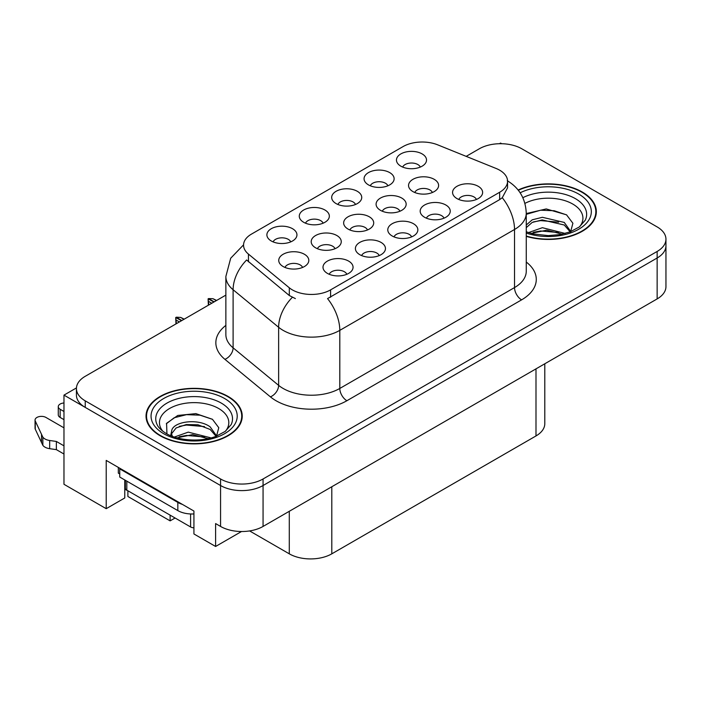 <?xml version="1.0" encoding="UTF-8"?>
<svg xmlns="http://www.w3.org/2000/svg" width="701" height="701" viewBox="0 0 701 701"><rect width="100%" height="100%" fill="white"/><g stroke="black" fill="none" stroke-linecap="round" stroke-linejoin="round"><path stroke-width="1.05" d="M124.787 479.975A32.062 18.515 120 0 0 124.769 480.939L124.769 497.955L106.21 508.681L106.21 460.408L193.923 511.047L193.923 533.96L215.601 546.473L215.601 523.568L220.561 526.433A30.055 17.359 0 0 0 263.068 526.433L657.144 298.915A30.055 17.359 0 0 0 665.95 286.639L665.95 245.736A30.055 17.359 0 0 1 657.144 258.003A30.055 17.359 0 0 0 665.95 245.736L665.95 239.19A30.055 17.359 0 0 0 657.144 226.914L521.816 148.787A30.055 17.359 0 0 0 479.309 148.787L466.183 156.367M432.377 192.495A9.017 5.205 0 0 0 429.95 189.962A9.017 5.205 0 0 0 421.073 188.639A9.017 5.205 0 0 0 414.782 192.495M434.208 179.325A15.028 8.675 0 0 0 414.948 178.361A15.028 8.675 0 0 0 409.971 189.147A15.028 8.675 0 0 0 412.95 191.601A15.028 8.675 0 0 0 437.187 189.147A15.028 8.675 0 0 0 434.208 179.325M346.829 274.284A9.017 5.205 0 0 0 344.41 271.751A9.017 5.205 0 0 0 335.525 270.428A9.017 5.205 0 0 0 329.233 274.284M348.66 261.114A15.028 8.675 0 0 0 329.4 260.141A15.028 8.675 0 0 0 324.423 270.928A15.028 8.675 0 0 0 327.402 273.381A15.028 8.675 0 0 0 351.639 270.928A15.028 8.675 0 0 0 348.66 261.114M379.223 255.585A9.017 5.205 0 0 0 376.805 253.043A9.017 5.205 0 0 0 367.92 251.729A9.017 5.205 0 0 0 361.628 255.585M381.055 242.415A15.028 8.675 0 0 0 361.795 241.442A15.028 8.675 0 0 0 356.818 252.229A15.028 8.675 0 0 0 359.797 254.682A15.028 8.675 0 0 0 384.034 252.229A15.028 8.675 0 0 0 381.055 242.415M444.005 218.177A9.017 5.205 0 0 0 441.586 215.645A9.017 5.205 0 0 0 432.701 214.322A9.017 5.205 0 0 0 426.418 218.177M445.836 205.007A15.028 8.675 0 0 0 426.576 204.044A15.028 8.675 0 0 0 421.599 214.821A15.028 8.675 0 0 0 424.587 217.275A15.028 8.675 0 0 0 448.824 214.821A15.028 8.675 0 0 0 445.836 205.007M355.503 204.482A9.017 5.205 0 0 0 353.076 201.949A9.017 5.205 0 0 0 344.2 200.626A9.017 5.205 0 0 0 337.908 204.482M357.335 191.312A15.028 8.675 0 0 0 338.075 190.348A15.028 8.675 0 0 0 333.098 201.126A15.028 8.675 0 0 0 336.077 203.579A15.028 8.675 0 0 0 360.314 201.126A15.028 8.675 0 0 0 357.335 191.312M399.92 211.229A9.017 5.205 0 0 0 397.502 208.696A9.017 5.205 0 0 0 388.617 207.373A9.017 5.205 0 0 0 382.334 211.229M401.752 198.059A15.028 8.675 0 0 0 382.492 197.095A15.028 8.675 0 0 0 377.515 207.882A15.028 8.675 0 0 0 380.503 210.335A15.028 8.675 0 0 0 404.74 207.882A15.028 8.675 0 0 0 401.752 198.059M420.285 167.083A9.017 5.205 0 0 0 417.866 164.542A9.017 5.205 0 0 0 408.981 163.228A9.017 5.205 0 0 0 402.689 167.083M422.116 153.905A15.028 8.675 0 0 0 402.856 152.941A15.028 8.675 0 0 0 397.879 163.727A15.028 8.675 0 0 0 400.858 166.181A15.028 8.675 0 0 0 425.104 163.727A15.028 8.675 0 0 0 422.116 153.905M335.025 248.706A9.017 5.205 0 0 0 332.607 246.165A9.017 5.205 0 0 0 323.722 244.851A9.017 5.205 0 0 0 317.43 248.706M336.857 235.527A15.028 8.675 0 0 0 317.597 234.563A15.028 8.675 0 0 0 312.62 245.35A15.028 8.675 0 0 0 315.599 247.804A15.028 8.675 0 0 0 339.836 245.35A15.028 8.675 0 0 0 336.857 235.527M367.473 229.972A9.017 5.205 0 0 0 365.055 227.431A9.017 5.205 0 0 0 356.169 226.116A9.017 5.205 0 0 0 349.878 229.972M369.304 216.793A15.028 8.675 0 0 0 350.044 215.829A15.028 8.675 0 0 0 345.067 226.616A15.028 8.675 0 0 0 348.046 229.069A15.028 8.675 0 0 0 372.284 226.616A15.028 8.675 0 0 0 369.304 216.793M323.108 223.19A9.017 5.205 0 0 0 320.69 220.649A9.017 5.205 0 0 0 311.805 219.334A9.017 5.205 0 0 0 305.513 223.19M324.94 210.011A15.028 8.675 0 0 0 305.68 209.047A15.028 8.675 0 0 0 300.703 219.834A15.028 8.675 0 0 0 303.682 222.287A15.028 8.675 0 0 0 327.919 219.834A15.028 8.675 0 0 0 324.94 210.011M411.618 236.877A9.017 5.205 0 0 0 409.191 234.344A9.017 5.205 0 0 0 400.306 233.021A9.017 5.205 0 0 0 394.023 236.877M413.45 223.707A15.028 8.675 0 0 0 394.19 222.743A15.028 8.675 0 0 0 389.204 233.529A15.028 8.675 0 0 0 392.192 235.983A15.028 8.675 0 0 0 416.429 233.529A15.028 8.675 0 0 0 413.45 223.707M290.713 241.889A9.017 5.205 0 0 0 288.295 239.348A9.017 5.205 0 0 0 279.41 238.033A9.017 5.205 0 0 0 273.118 241.889M292.545 228.719A15.028 8.675 0 0 0 273.285 227.746A15.028 8.675 0 0 0 268.308 238.533A15.028 8.675 0 0 0 271.287 240.986A15.028 8.675 0 0 0 295.524 238.533A15.028 8.675 0 0 0 292.545 228.719M387.89 185.783A9.017 5.205 0 0 0 385.471 183.241A9.017 5.205 0 0 0 376.586 181.927A9.017 5.205 0 0 0 370.303 185.783M389.721 172.612A15.028 8.675 0 0 0 370.461 171.64A15.028 8.675 0 0 0 365.484 182.426A15.028 8.675 0 0 0 368.472 184.88A15.028 8.675 0 0 0 392.709 182.426A15.028 8.675 0 0 0 389.721 172.612M302.578 267.44A9.017 5.205 0 0 0 300.151 264.899A9.017 5.205 0 0 0 291.274 263.585A9.017 5.205 0 0 0 284.983 267.44M304.409 254.261A15.028 8.675 0 0 0 285.149 253.298A15.028 8.675 0 0 0 280.163 264.084A15.028 8.675 0 0 0 283.151 266.538A15.028 8.675 0 0 0 307.389 264.084A15.028 8.675 0 0 0 304.409 254.261M476.4 199.478A9.017 5.205 0 0 0 473.981 196.937A9.017 5.205 0 0 0 465.096 195.623A9.017 5.205 0 0 0 458.805 199.478M478.231 186.308A15.028 8.675 0 0 0 458.971 185.336A15.028 8.675 0 0 0 453.994 196.122A15.028 8.675 0 0 0 456.973 198.576A15.028 8.675 0 0 0 481.21 196.122A15.028 8.675 0 0 0 478.231 186.308M499.647 170.177A27.05 15.624 0 0 0 496.028 168.433L437.687 144.844A27.05 15.624 0 0 0 403.04 146.597L251.484 234.099A27.05 15.624 0 0 0 243.554 245.14A27.05 15.624 0 0 0 248.452 254.104L289.303 287.787A27.05 15.624 0 0 0 330.592 289.872L499.647 192.267A27.05 15.624 0 0 0 507.568 181.226A27.05 15.624 0 0 0 499.647 170.177M501.697 143.714L500.567 143.065L499.427 143.714M76.453 387.925L63.975 395.119L220.561 485.521A30.055 17.359 0 0 0 263.068 485.521L657.144 258.003L263.068 485.521A30.055 17.359 0 0 1 220.561 485.521L85.233 407.395A30.055 17.359 0 0 1 76.427 395.119L76.427 388.573A30.055 17.359 0 0 0 85.233 400.849L220.561 478.976A30.055 17.359 0 0 0 263.068 478.976L657.144 251.457A30.055 17.359 0 0 0 665.95 239.19M241.512 531.516L215.601 546.473M63.975 395.119L63.975 484.295L106.21 508.681M127.889 490.761L127.889 496.483L170.115 520.869L170.115 515.139M544.791 363.775L544.791 423.676A30.055 17.359 180 0 1 535.993 435.943L331.801 553.834A30.055 17.359 180 0 1 289.285 553.834L249.591 530.92M175.075 518.004L170.115 520.869M526.258 236.36A48.097 27.768 0 0 0 596.341 211.658A48.097 27.768 0 0 0 582.259 192.021A48.097 27.768 0 0 0 518.118 190.015M228.14 396.468A48.097 27.768 0 0 0 175.723 390.448A48.097 27.768 0 0 0 146.036 416.105A48.097 27.768 0 0 0 160.126 435.742A48.097 27.768 0 0 0 212.534 441.761A48.097 27.768 0 0 0 242.231 416.105A48.097 27.768 0 0 0 228.14 396.468M146.535 418.655A48.097 27.768 0 0 0 146.369 419.382M507.568 181.226L507.568 187.807L502.267 197.717L499.647 199.619L327.551 298.591A35.068 20.25 60 0 1 339.801 330.364A40.08 23.142 180 0 1 283.125 330.364A40.08 23.142 180 0 1 278.63 327.279L233.109 289.741A40.08 23.142 180 0 1 225.862 276.474L225.862 334.561A40.08 23.142 0 0 0 233.109 347.827L278.63 385.366A40.08 23.142 0 0 0 283.125 388.45A40.08 23.142 0 0 0 339.801 388.45L514.525 287.576A40.08 23.142 0 0 0 526.258 271.217L526.258 213.13A40.08 23.142 180 0 1 514.525 229.49A35.068 20.25 -120 0 0 502.267 197.717M295.375 298.591L289.303 295.515L246.629 259.983A35.068 23.457 129.5 0 0 233.109 289.741L233.109 347.827A10.016 6.703 -50.5 0 1 224.907 359.333A50.095 28.925 180 0 1 225.862 325.387M225.862 295.112L85.233 376.306A30.055 17.359 0 0 0 76.427 388.573M241.889 419.382A48.097 27.768 0 0 0 241.731 418.655M596.008 214.935A48.097 27.768 0 0 0 595.841 214.208M175.977 323.915L175.706 317.527L176.407 323.669M181.524 320.716L175.706 317.527M184.223 319.157L180.621 317.413L176.284 317.194L181.804 320.55M183.934 319.323L180.621 317.413M179.395 321.943L176.082 320.033M208.372 305.215L208.101 298.828L208.802 304.961M213.91 302.008L208.101 298.828M216.618 300.449L213.008 298.714L208.53 298.573L214.199 301.851M216.32 300.624L213.008 298.714M211.79 303.244L208.477 301.325M63.975 419.662L60.146 417.454L60.146 409.27L63.975 411.487M118.32 467.401L118.32 473.131L119.74 473.946M182.374 504.378A20.04 11.566 180 0 1 177.835 502.415L119.74 468.873A20.04 11.566 0 0 0 120.344 468.566M119.74 468.873L119.74 477.057L177.835 510.6A20.04 11.566 0 0 0 193.923 513.938M63.975 454.029L56.36 449.63L56.36 441.446L63.975 445.845M124.769 480.939L125.356 481.28M127.529 490.551A10.016 5.783 60 0 1 126.119 489.903L124.769 489.123M63.975 427.847L45.968 417.454A6.397 3.698 180 0 0 39.002 416.648A6.397 3.698 180 0 0 35.05 420.065A6.397 3.698 180 0 0 35.269 421.021L42.857 437.152A10.016 5.783 0 0 0 49.683 440.5L56.36 441.446M56.36 449.63L49.683 448.684L49.683 440.5M42.857 437.152L42.857 445.337L35.269 429.196A6.397 3.698 0 0 1 35.05 428.241L35.05 420.065M42.857 445.337A10.016 5.783 0 0 0 49.683 448.684M41.517 434.48L41.517 442.664M60.146 409.27A6.397 3.698 180 0 1 58.271 406.659A6.397 3.698 180 0 1 63.975 402.987M58.271 406.659L58.271 414.843A6.397 3.698 0 0 0 60.146 417.454M524.944 203.378A34.673 20.022 180 0 1 572.77 204.052A34.673 20.022 180 0 1 579.613 226.747M570.448 232.408L572.901 223.26L566.539 214.83L546.237 208.942L526.258 213.56M518.337 190.286A47.598 27.479 180 0 1 581.9 192.232A47.598 27.479 180 0 1 595.841 211.658A47.598 27.479 180 0 1 526.258 236.027M528.475 232.601L542.381 227.694L565.172 233.451M531.086 233.389L546.701 230.182L562.211 234.169M526.258 231.164A22.651 13.074 0 0 0 526.653 231.961M526.258 225.03L532.234 219.816L542.381 217.301L564.261 222.419L570.798 231.593M526.258 227.623L532.199 222.427L542.223 219.912L564.261 225.012L570.167 231.838M526.258 214.34L540.602 210.212L554.184 210.738L566.662 214.909M533.373 221.919L540.602 220.605L558.671 222.156M533.4 232.303L540.602 230.988L558.679 232.548M162.772 431.194A34.673 20.022 180 0 1 174.181 406.273A34.673 20.022 180 0 1 218.651 408.499A34.673 20.022 180 0 1 225.494 431.194M216.329 436.854L218.782 427.706L212.429 419.277L195.877 413.625L177.791 415.456L166.575 423.325L166.926 433.393M227.79 396.678A47.598 27.479 180 0 1 241.731 416.105A47.598 27.479 180 0 1 212.35 441.49A47.598 27.479 180 0 1 160.476 435.54A47.598 27.479 180 0 1 146.535 416.105A47.598 27.479 180 0 1 175.916 390.72A47.598 27.479 180 0 1 227.79 396.678M174.365 437.047L188.271 432.131L211.062 437.897M176.976 437.836L192.582 434.629L208.101 438.616M170.65 435.663L171.727 430.554A22.651 13.074 0 0 0 171.482 432.464A22.651 13.074 0 0 0 172.534 436.408M171.727 430.554C173.357 421.529 198.138 417.945 210.151 426.865L216.688 436.04M171.587 433.726L176.126 427.943L186.317 424.561L198.024 424.806L210.151 429.459L216.048 436.285M125.356 480.299L125.356 488.098A5.012 2.892 0 0 0 126.82 490.148L190.593 526.959A5.012 2.892 0 0 0 193.923 527.809M166.312 423.79L174.163 417.77L186.484 414.659L200.065 415.185L212.543 419.356M179.263 426.366L186.484 425.051L204.552 426.602M179.29 436.741L186.484 435.435L204.569 436.995M657.144 298.915L657.144 251.457M263.068 526.433L263.068 478.976M220.561 526.433L220.561 478.976M331.801 553.834L331.801 486.748M535.993 435.943L535.993 368.857M289.285 553.834L289.285 511.292M248.452 254.104L248.452 261.832M289.303 287.787L289.303 295.515M330.592 289.872L330.592 297.215M499.647 192.267L499.647 199.619M346.89 400.727A10.016 5.783 60 0 1 339.801 388.45L339.801 330.364L514.525 229.49L514.525 287.576A10.016 5.783 60 0 0 521.605 299.853L346.89 400.727A50.095 28.925 180 0 1 276.036 400.727A50.095 28.925 180 0 1 270.42 396.862L224.907 359.333M292.291 297.373A35.068 23.457 129.5 0 0 278.63 327.279L278.63 385.366A10.016 6.703 -50.5 0 1 270.42 396.862M526.258 262.043A50.095 28.925 180 0 1 521.605 299.853M85.233 400.849L85.233 407.395M177.835 502.415L177.835 510.6M35.269 421.021L35.269 429.196M522.867 197.691A38.389 22.169 180 0 1 575.398 198.646A38.389 22.169 180 0 1 585.282 220.167L579.298 226.975L570.158 231.847L560.073 234.59L548.278 235.615L533.207 233.924L526.258 231.812M520.142 192.801A43.085 24.877 180 0 1 578.711 194.072A43.085 24.877 180 0 1 582.268 226.922A43.085 24.877 180 0 1 526.258 233.056M157.103 424.613A38.389 22.169 180 0 1 174.847 399.596A38.389 22.169 180 0 1 221.279 403.093A38.389 22.169 180 0 1 231.164 424.613L225.187 431.422L216.048 436.294C201.213 442.313 178.124 440.815 166.172 433.446C161.379 430.51 158.356 427.566 157.103 424.613M224.6 398.519A43.085 24.877 180 0 1 224.6 433.691A43.085 24.877 180 0 1 163.666 433.691A43.085 24.877 180 0 1 163.666 398.519A43.085 24.877 180 0 1 224.6 398.519M190.593 526.959L190.593 513.956M126.82 490.148L126.82 481.149M243.562 244.842L230.699 258.222L225.862 276.474M507.261 180.718C519.248 187.912 525.584 198.716 526.258 213.13M595.841 211.658L595.841 215.654M241.731 416.105L241.731 420.101M146.535 416.105L146.535 420.101"/></g></svg>
